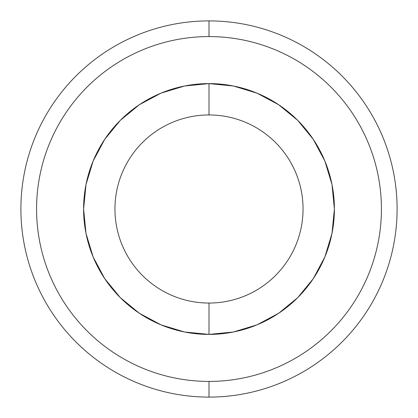 <?xml version="1.0" encoding="UTF-8"?>
<svg xmlns="http://www.w3.org/2000/svg" width="418" height="418" viewBox="0 0 418 418"><rect width="100%" height="100%" fill="white"/><g stroke="black" fill="none" stroke-linecap="round" stroke-linejoin="round"><path stroke-width="0.63" d="M209 20.9A188.1 188.1 0 0 1 397.1 209A188.1 188.1 0 0 1 209 397.1A188.1 188.1 0 0 0 397.1 209A188.1 188.1 0 0 0 209 20.9L209 36.575A172.425 172.425 0 0 1 381.425 209A172.425 172.425 0 0 1 209 381.425L209 397.1L209 381.425C220.323 381.425 231.535 380.323 242.639 378.112C253.742 375.902 264.526 372.631 274.987 368.3C285.442 363.968 295.38 358.654 304.795 352.364C314.205 346.078 322.915 338.93 330.925 330.925C338.93 322.915 346.078 314.205 352.364 304.795C358.654 295.38 363.968 285.442 368.3 274.987C372.631 264.526 375.902 253.742 378.112 242.639C380.323 231.535 381.425 220.323 381.425 209C381.425 197.677 380.323 186.465 378.112 175.361C375.902 164.258 372.631 153.474 368.3 143.013C363.968 132.558 358.654 122.62 352.364 113.205C346.078 103.795 338.93 95.085 330.925 87.075C322.915 79.07 314.205 71.922 304.795 65.636C295.38 59.346 285.442 54.032 274.987 49.7C264.526 45.369 253.742 42.098 242.639 39.888C231.535 37.677 220.323 36.575 209 36.575C197.677 36.575 186.465 37.677 175.361 39.888C164.258 42.098 153.474 45.369 143.013 49.7C132.558 54.032 122.62 59.346 113.205 65.636C103.795 71.922 95.085 79.07 87.075 87.075C79.07 95.085 71.922 103.795 65.636 113.205C59.346 122.62 54.032 132.558 49.7 143.013C45.369 153.474 42.098 164.258 39.888 175.361C37.677 186.465 36.575 197.677 36.575 209C36.575 220.323 37.677 231.535 39.888 242.639C42.098 253.742 45.369 264.526 49.7 274.987C54.032 285.442 59.346 295.38 65.636 304.795C71.922 314.205 79.07 322.915 87.075 330.925C95.085 338.93 103.795 346.078 113.205 352.364C122.62 358.654 132.558 363.968 143.013 368.3C153.474 372.631 164.258 375.902 175.361 378.112C186.465 380.323 197.677 381.425 209 381.425A172.425 172.425 0 0 1 36.575 209A172.425 172.425 0 0 1 209 36.575L209 20.9A188.1 188.1 0 0 0 20.9 209A188.1 188.1 0 0 0 209 397.1A188.1 188.1 0 0 1 20.9 209A188.1 188.1 0 0 1 209 20.9M209 114.95A94.05 94.05 0 0 0 114.95 209A94.05 94.05 0 0 0 209 303.05L209 334.4A125.4 125.4 0 0 1 83.6 209A125.4 125.4 0 0 1 209 83.6L209 114.95A94.05 94.05 0 0 1 303.05 209A94.05 94.05 0 0 1 209 303.05A94.05 94.05 0 0 1 114.95 209A94.05 94.05 0 0 1 209 114.95L209 83.6A125.4 125.4 0 0 1 334.4 209A125.4 125.4 0 0 1 209 334.4L209 303.05A94.05 94.05 0 0 0 303.05 209A94.05 94.05 0 0 0 209 114.95M209 83.6L233.463 86.009L256.986 93.146L278.67 104.735L297.673 120.327L313.265 139.33L324.854 161.014L331.991 184.537L334.4 209L331.991 233.463L324.854 256.986L313.265 278.67L297.673 297.673L278.67 313.265L256.986 324.854L233.463 331.991L209 334.4L184.537 331.991L161.014 324.854L139.33 313.265L120.327 297.673L104.735 278.67L93.146 256.986L86.009 233.463L83.6 209L86.009 184.537L93.146 161.014L104.735 139.33L120.327 120.327L139.33 104.735L161.014 93.146L184.537 86.009L209 83.6M304.795 65.636C314.205 71.922 322.915 79.07 330.925 87.075M352.364 304.795C346.078 314.205 338.93 322.915 330.925 330.925M113.205 352.364C103.795 346.078 95.085 338.93 87.075 330.925M65.636 113.205C71.922 103.795 79.07 95.085 87.075 87.075M184.537 86.009L161.045 93.13M93.146 161.014L86.009 184.537M161.014 324.854L184.537 331.991M324.854 256.986L331.991 233.463M334.4 209L331.991 184.537M256.986 93.146L233.463 86.009"/></g></svg>
